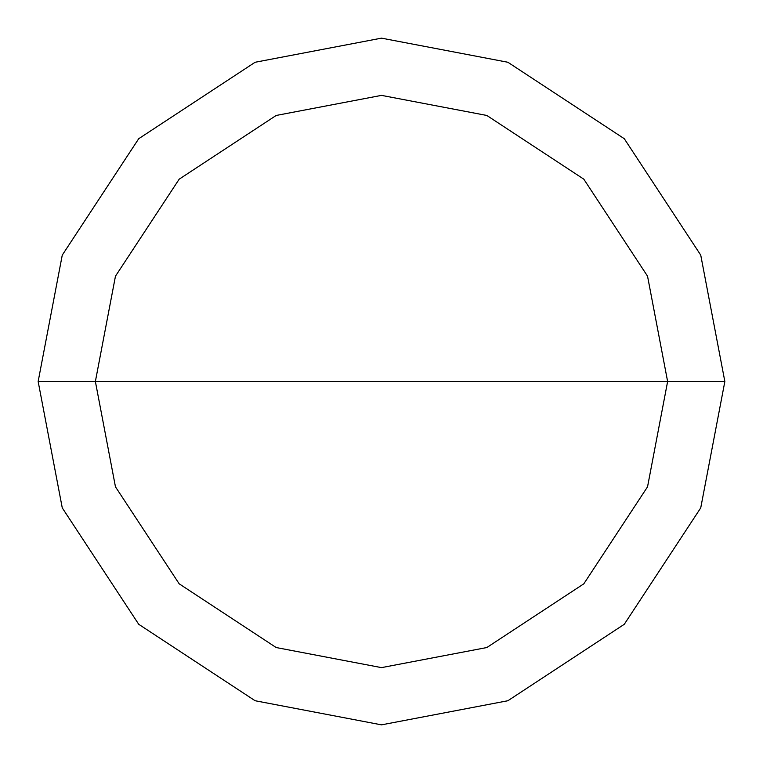 <?xml version="1.0" encoding="UTF-8"?>
<svg xmlns="http://www.w3.org/2000/svg" width="763" height="763" viewBox="0 0 763 763"><rect width="100%" height="100%" fill="white"/><g stroke="black" fill="none" stroke-linecap="round" stroke-linejoin="round"><path stroke-width="1.14" d="M95.375 381.5L115.461 276.177L179.181 179.181L276.177 115.461L381.5 95.375L486.823 115.461L583.819 179.181L647.539 276.177L667.625 381.5L95.375 381.5L115.461 486.823L179.181 583.819L276.177 647.539L381.5 667.625L486.823 647.539L583.819 583.819L647.539 486.823L667.625 381.5L724.85 381.5L700.739 507.881L624.287 624.287L507.881 700.739L381.5 724.85L255.119 700.739L138.713 624.287L62.261 507.881L38.15 381.5L62.261 507.881L138.713 624.287L255.119 700.739L381.5 724.85L507.881 700.739L624.287 624.287L700.739 507.881L724.85 381.5L700.739 255.119L624.287 138.713L507.881 62.261L381.5 38.15L255.119 62.261L138.713 138.713L62.261 255.119L38.15 381.5L667.625 381.5L647.539 486.823L583.819 583.819L486.823 647.539L381.5 667.625L276.177 647.539L179.181 583.819L115.461 486.823L95.375 381.5L38.15 381.5L62.261 255.119L138.713 138.713L255.119 62.261L381.5 38.15L507.881 62.261L624.287 138.713L700.739 255.119L724.85 381.5L667.625 381.5L647.539 276.177L583.819 179.181L486.823 115.461L381.5 95.375L276.177 115.461L179.181 179.181L115.461 276.177L95.375 381.5"/></g></svg>
